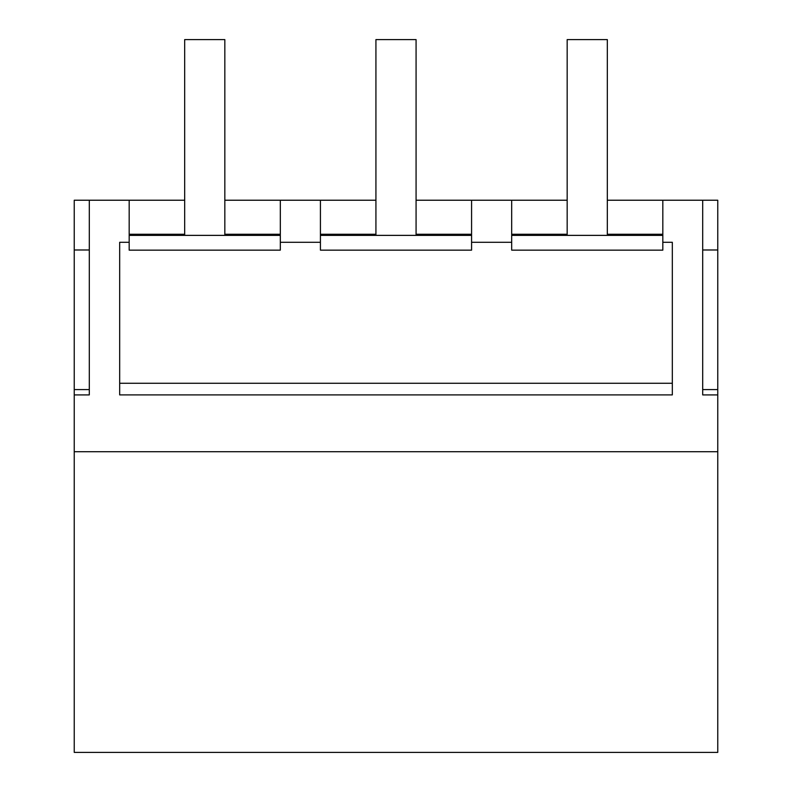 <?xml version="1.0" encoding="UTF-8"?>
<svg xmlns="http://www.w3.org/2000/svg" width="792" height="792" viewBox="0 0 792 792"><rect width="100%" height="100%" fill="white"/><g stroke="black" fill="none" stroke-linecap="round" stroke-linejoin="round"><path stroke-width="1.19" d="M74.24 451.707L717.76 451.707L717.76 752.4L74.24 752.4L74.24 200.227L184.675 200.227M224.829 200.227L375.923 200.227M416.077 200.227L567.171 200.227M607.325 200.227L717.76 200.227L717.76 249.985L702.702 249.985M129.175 200.227L129.175 242.283L119.671 242.283L119.671 394.901L672.329 394.901L672.329 242.283L662.825 242.283L662.825 200.227M74.24 394.911L89.298 394.911L89.298 200.227M717.76 451.707L717.76 394.911L702.702 394.911L702.702 200.227M89.298 394.911L89.298 389.575L74.24 389.575M74.24 249.985L89.298 249.985M280.318 200.227L280.318 242.283L320.423 242.283L320.423 200.227M320.423 242.283L320.423 250.153L471.577 250.153L471.577 200.227M471.577 242.283L511.682 242.283L511.682 200.227M511.682 242.283L511.682 250.153L662.825 250.153L662.825 242.283M702.702 394.911L702.702 389.575L717.76 389.575L717.76 394.911M717.76 249.985L717.76 389.575M129.175 242.283L129.175 250.153L280.318 250.153L280.318 242.283M672.329 394.901L672.329 383.259L119.671 383.259L119.671 394.901M320.423 235.373L471.577 235.373M320.423 234.264L375.923 234.264M416.077 234.264L471.577 234.264M511.682 235.373L662.825 235.373M511.682 234.264L567.171 234.264M607.325 234.264L662.825 234.264M129.175 235.373L280.318 235.373M129.175 234.264L184.675 234.264M224.829 234.264L280.318 234.264M184.675 235.373L184.675 39.6L224.829 39.6L224.829 235.373M375.923 235.373L375.923 39.6L416.077 39.6L416.077 235.373M567.171 235.373L567.171 39.6L607.325 39.6L607.325 235.373"/></g></svg>

